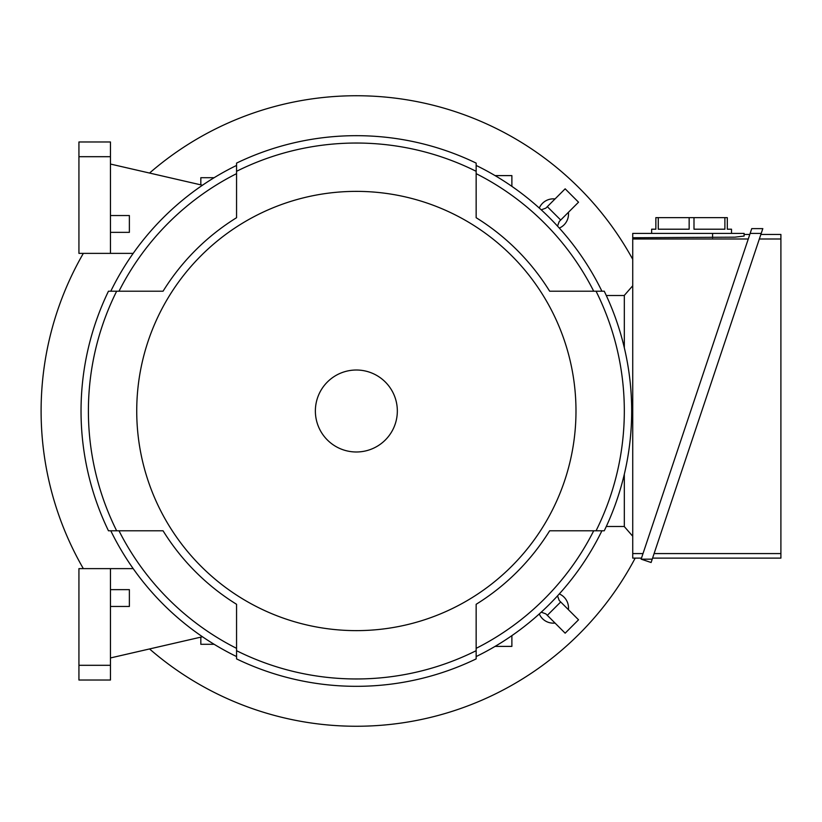 <?xml version="1.0" encoding="UTF-8"?>
<svg xmlns="http://www.w3.org/2000/svg" width="822" height="822" viewBox="0 0 822 822"><rect width="100%" height="100%" fill="white"/><g stroke="black" fill="none" stroke-linecap="round" stroke-linejoin="round"><path stroke-width="1.23" d="M149.553 648.948A315.258 315.258 0 0 0 635.18 558.117M632.735 259.331A315.258 315.258 0 0 0 149.553 173.052M555.025 623.045A15.238 15.238 0 0 1 539.283 613.952M559.309 593.926A15.238 15.238 0 0 1 568.403 609.677M568.403 212.323A15.238 15.238 0 0 1 559.309 228.074M539.283 208.048A15.238 15.238 0 0 1 555.025 198.955M83.341 253.371A315.258 315.258 0 0 0 83.341 568.629M545.839 613.859L541.225 612.174L545.839 613.859L565.156 633.176L578.534 619.798L559.217 600.481L557.532 595.868L559.217 600.481M541.225 209.826L545.839 208.141L541.225 209.826M559.217 221.519L557.532 226.132L559.217 221.519L578.534 202.202L565.156 188.824L545.839 208.141M624.319 295.509L606.287 295.509M624.319 526.491L606.287 526.491M624.319 347.778L624.319 295.406L632.735 285.758M632.735 536.242L624.319 526.594L624.319 474.222M641.489 558.117L632.735 558.117L632.735 233.407L744.116 233.407L744.116 234.455L749.787 234.455M744.116 234.455L744.116 236.058L734.889 237.178L632.735 237.733M632.735 238.997L748.267 238.997M643.01 553.576L632.735 553.576M744.116 236.058L744.116 233.407M651.641 233.407L651.641 229.204L655.853 229.204L655.853 217.645L727.306 217.645L727.306 229.204L731.508 229.204L731.508 233.407M724.891 217.645L724.891 229.204L693.994 229.204L693.994 217.645M689.155 217.645L689.155 229.204L658.268 229.204L658.268 217.645M750.137 233.407L761.213 233.407L651.106 562.505L641.139 559.166L751.74 228.619L762.816 228.619L761.213 233.407L762.816 228.619M760.864 234.455L780.9 234.455L780.9 558.117L652.565 558.117M759.343 238.997L780.9 238.997M780.9 553.576L654.086 553.576M641.139 559.166L652.216 559.166M78.933 665.306L110.456 665.306L110.456 680.02L78.933 680.02L78.933 568.629L133.185 568.629M202.469 636.762L110.456 657.949M110.456 606.461L129.373 606.461L129.373 589.641L110.456 589.641M110.456 665.306L110.456 568.629M214.141 644.294L200.825 644.294L200.825 637.142M511.88 635.632L511.88 646.39L495.07 646.39M495.07 175.61L511.88 175.61L511.88 186.368M214.141 177.706L200.825 177.706L200.825 184.858M110.456 253.371L110.456 141.98L78.933 141.98L78.933 253.371L133.185 253.371M202.469 185.238L110.456 164.051M110.456 232.359L129.373 232.359L129.373 215.539L110.456 215.539M78.933 156.694L110.456 156.694M110.795 530.796A273.223 273.223 0 0 0 236.561 656.562M119.005 291.204A265.866 265.866 0 0 1 236.561 173.658L236.561 217.707A227.406 227.406 0 0 0 163.064 291.204L108.463 291.204A275.319 275.319 0 0 0 108.463 530.796L163.064 530.796A227.406 227.406 0 0 0 236.561 604.293L236.561 648.342A265.866 265.866 0 0 1 119.005 530.796M236.561 165.438A273.223 273.223 0 0 0 110.795 291.204M476.154 217.707L476.154 173.658A265.866 265.866 0 0 1 593.7 291.204L549.651 291.204A227.406 227.406 0 0 0 476.154 217.707L476.154 163.105A275.319 275.319 0 0 0 236.561 163.105L236.561 217.707M601.909 291.204A273.223 273.223 0 0 0 476.154 165.438M549.651 530.796L593.7 530.796A265.866 265.866 0 0 1 476.154 648.342L476.154 604.293A227.406 227.406 0 0 0 549.651 530.796L604.252 530.796A275.319 275.319 0 0 0 604.252 291.204L549.651 291.204M476.154 656.562A273.223 273.223 0 0 0 601.909 530.796M236.561 604.293L236.561 658.895A275.319 275.319 0 0 0 476.154 658.895L476.154 604.293M116.662 291.204A267.972 267.972 0 0 0 116.662 530.796M596.053 530.796A267.972 267.972 0 0 0 596.053 291.204M163.064 291.204L119.015 291.204M119.015 530.796L163.064 530.796M236.561 650.695A267.972 267.972 0 0 0 476.154 650.695M136.729 411A219.628 219.628 0 0 0 356.358 630.628A219.628 219.628 0 0 0 575.986 411A219.628 219.628 0 0 0 356.358 191.372A219.628 219.628 0 0 0 136.729 411M476.154 171.305A267.972 267.972 0 0 0 236.561 171.305M397.334 411A40.987 40.987 0 0 0 356.358 370.013A40.987 40.987 0 0 0 315.371 411A40.987 40.987 0 0 0 356.358 451.987A40.987 40.987 0 0 0 397.334 411M547.318 615.339L560.696 601.971M560.696 220.029L547.318 206.661M712.592 237.733L712.592 233.407"/></g></svg>
